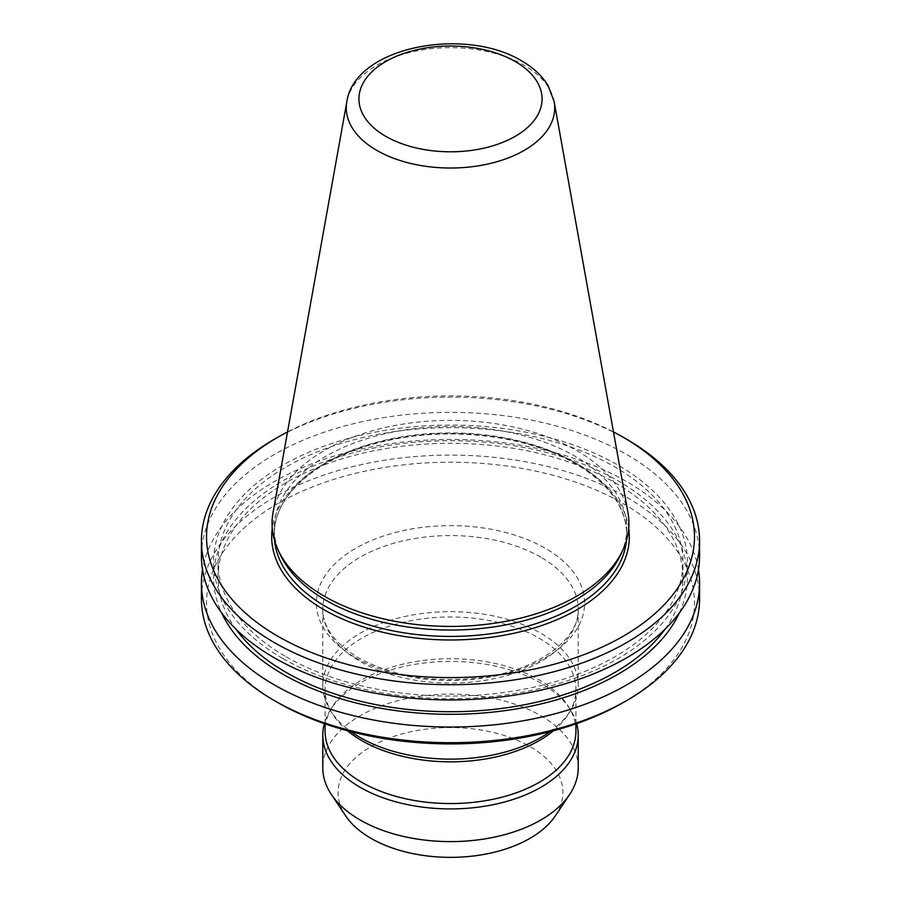 <?xml version="1.0" encoding="UTF-8"?>
<svg xmlns="http://www.w3.org/2000/svg" width="901" height="901" viewBox="0 0 901 901"><rect width="100%" height="100%" fill="white"/><g stroke="black" fill="none" stroke-linecap="round" stroke-linejoin="round"><path stroke-width="0.68" stroke-dasharray="4.5 3.38" d="M355.67 657.82A134.114 77.43 0 0 0 545.33 657.82A134.114 77.43 0 0 0 545.33 548.315A134.114 77.43 0 0 0 355.67 548.315A134.114 77.43 0 0 0 355.67 657.82M627.986 512.77A178.443 103.018 0 0 0 576.674 450.545A178.443 103.018 0 0 0 390.82 426.308A178.443 103.018 0 0 0 273.014 512.77M620.834 554.453A176.269 101.768 0 0 0 626.769 528.268A176.269 101.768 0 0 0 575.142 456.3A176.269 101.768 0 0 0 383.049 434.248A176.269 101.768 0 0 0 274.231 528.268A176.269 101.768 0 0 0 280.166 554.453M699.57 556.154A249.07 143.8 0 0 0 626.623 454.464A249.07 143.8 0 0 0 355.185 423.29A249.07 143.8 0 0 0 201.43 556.154M282.97 658.597A236.929 136.783 0 0 0 618.03 658.597A236.929 136.783 0 0 0 618.03 465.153A236.929 136.783 0 0 0 282.97 465.153A236.929 136.783 0 0 0 282.97 658.597M665.051 629.191A232.469 134.215 0 0 0 682.969 577.518A232.469 134.215 0 0 0 614.876 482.621A232.469 134.215 0 0 0 361.538 453.518A232.469 134.215 0 0 0 218.031 577.518A232.469 134.215 0 0 0 235.949 629.191M286.124 656.784A232.469 134.215 0 0 0 539.462 685.875A232.469 134.215 0 0 0 682.969 561.875A232.469 134.215 0 0 0 614.876 466.977A232.469 134.215 0 0 0 361.538 437.875A232.469 134.215 0 0 0 218.031 561.875A232.469 134.215 0 0 0 286.124 656.784M679.377 612.871A236.929 136.783 0 0 0 618.03 480.796A236.929 136.783 0 0 0 332.075 459.048A236.929 136.783 0 0 0 221.623 612.871M698.466 569.702A249.07 143.8 0 0 0 626.623 481.562A249.07 143.8 0 0 0 366.144 447.943A249.07 143.8 0 0 0 202.534 569.702M699.57 598.895A249.07 143.8 0 0 0 626.623 497.217A249.07 143.8 0 0 0 355.185 466.042A249.07 143.8 0 0 0 201.43 598.895M623.008 702.667A243.968 140.849 0 0 0 623.008 503.479A243.968 140.849 0 0 0 277.992 503.468A243.968 140.849 0 0 0 277.981 702.667M540.814 557.178A127.728 73.747 0 0 0 402.206 541.062A127.728 73.747 0 0 0 322.772 608.603A127.728 73.747 0 0 0 322.772 609.324A127.728 73.747 0 0 0 360.186 661.469A127.728 73.747 0 0 0 499.379 677.462A127.728 73.747 0 0 0 578.228 609.324A127.728 73.747 0 0 0 578.228 608.603A127.728 73.747 0 0 0 540.814 557.178M549.903 731.702A127.728 73.747 0 0 0 571.088 709.706A127.728 73.747 0 0 0 578.228 685.391A127.728 73.747 0 0 0 540.814 633.245A127.728 73.747 0 0 0 401.621 617.264A127.728 73.747 0 0 0 322.772 685.391A127.728 73.747 0 0 0 329.912 709.706A127.728 73.747 0 0 0 351.097 731.702M553.484 730.756A125.43 72.418 0 0 0 568.914 713.299A125.43 72.418 0 0 0 575.93 689.411A125.43 72.418 0 0 0 539.192 638.212A125.43 72.418 0 0 0 402.499 622.512A125.43 72.418 0 0 0 325.07 689.411A125.43 72.418 0 0 0 332.086 713.299A125.43 72.418 0 0 0 347.516 730.756M575.93 731.15A125.43 72.418 0 0 0 568.914 707.274A125.43 72.418 0 0 0 539.192 679.94A125.43 72.418 0 0 0 332.086 707.274A125.43 72.418 0 0 0 325.07 731.15M576.651 723.627A127.728 73.747 0 0 0 571.088 710.855A127.728 73.747 0 0 0 540.814 683.026A127.728 73.747 0 0 0 329.912 710.855A127.728 73.747 0 0 0 324.349 723.627M578.228 767.866A127.728 73.747 0 0 0 540.814 715.721A127.728 73.747 0 0 0 401.621 699.728A127.728 73.747 0 0 0 322.772 767.866M555.376 815.81A112.4 64.895 0 0 0 529.979 746.58A112.4 64.895 0 0 0 389.209 738.065A112.4 64.895 0 0 0 345.624 815.81M626.623 439.226A249.07 143.8 0 0 0 274.377 439.226M613.468 431.928A243.968 140.849 0 0 0 287.532 431.928M554.16 101.644A104.223 60.176 0 0 0 524.191 65.3A104.223 60.176 0 0 0 415.643 51.143A104.223 60.176 0 0 0 346.84 101.644M626.488 540.42A176.269 101.768 0 0 0 626.769 534.653A176.269 101.768 0 0 0 575.142 462.697A176.269 101.768 0 0 0 383.049 440.634A176.269 101.768 0 0 0 274.231 534.653A176.269 101.768 0 0 0 274.512 540.42M628.729 528.358A178.826 103.243 0 0 0 576.944 463.733A178.826 103.243 0 0 0 388.838 439.834A178.826 103.243 0 0 0 272.271 528.358M578.228 608.603L578.228 609.245C579.872 637.683 539.913 669.432 483.916 677.237C435.825 683.521 394.052 677.068 358.598 657.876C334.721 643.314 322.783 627.096 322.772 609.245L322.772 608.603M274.231 528.268L274.231 534.653C273.093 494.458 320.519 454.464 388.444 440.443C451.773 426.274 528.414 435.915 575.671 463.869C609.189 483.916 626.218 507.511 626.769 534.653L626.769 528.268M682.969 577.518L682.969 561.875M578.228 685.391L578.228 609.324M568.914 713.299L571.088 709.706M575.93 723.875L575.93 689.411M568.914 707.274L571.088 710.855M332.086 707.274L329.912 710.855M325.07 723.875L325.07 689.411M332.086 713.299L329.912 709.706M322.772 685.391L322.772 609.324M218.031 577.518L218.031 561.875"/><path stroke-width="1.35" d="M346.84 101.644L273.014 512.77A178.443 103.018 0 0 0 278.071 549.903A178.443 103.018 0 0 0 324.326 596.237A178.443 103.018 0 0 0 496.811 622.884A178.443 103.018 0 0 0 622.929 549.903A178.443 103.018 0 0 0 627.986 512.77L554.16 101.644L548.123 85.708C542.109 75.842 533.291 67.575 521.645 60.908C465.175 26.354 355.084 46.3 346.84 101.644A104.223 60.176 0 0 0 376.809 150.399A104.223 60.176 0 0 0 495.302 162.18A104.223 60.176 0 0 0 554.16 101.644M278.071 549.903L280.166 554.453A176.269 101.768 0 0 0 325.858 600.224A176.269 101.768 0 0 0 496.248 626.544A176.269 101.768 0 0 0 620.834 554.453L622.929 549.903M287.532 431.928A243.968 140.849 0 0 0 277.992 437.143A243.968 140.849 0 0 0 277.992 636.343A243.968 140.849 0 0 0 623.008 636.343A243.968 140.849 0 0 0 623.008 437.143L623.008 437.143A243.968 140.849 0 0 0 613.468 431.928M277.992 437.143L274.377 439.226A249.07 143.8 0 0 0 201.43 540.915A249.07 143.8 0 0 0 274.377 642.593A249.07 143.8 0 0 0 545.815 673.768A249.07 143.8 0 0 0 699.57 540.915A249.07 143.8 0 0 0 626.623 439.226L623.019 437.143M201.43 540.915L201.43 556.154A249.07 143.8 0 0 0 274.377 657.831A249.07 143.8 0 0 0 545.815 689.006A249.07 143.8 0 0 0 699.57 556.154L699.57 540.915M235.949 629.191A232.469 134.215 0 0 0 286.124 672.428A232.469 134.215 0 0 0 665.051 629.191M221.623 612.871A236.929 136.783 0 0 0 282.97 674.241A236.929 136.783 0 0 0 511.858 709.639A236.929 136.783 0 0 0 679.377 612.871M202.534 569.702A249.07 143.8 0 0 0 201.43 583.24A249.07 143.8 0 0 0 274.377 684.929A249.07 143.8 0 0 0 545.815 716.104A249.07 143.8 0 0 0 699.57 583.24A249.07 143.8 0 0 0 698.466 569.702M277.981 702.667A243.968 140.849 0 0 0 277.992 702.667L274.377 700.584A249.07 143.8 0 0 0 626.623 700.584A249.07 143.8 0 0 0 699.57 598.895L699.57 583.24M201.43 583.24L201.43 598.895A249.07 143.8 0 0 0 274.377 700.584L277.992 702.667A243.968 140.849 0 0 0 623.008 702.667L626.623 700.584M351.097 731.702A127.728 73.747 0 0 0 360.186 737.536A127.728 73.747 0 0 0 549.903 731.702M347.516 730.756A125.43 72.418 0 0 0 361.808 740.622A125.43 72.418 0 0 0 553.484 730.756M325.07 723.875L325.07 731.15A125.43 72.418 0 0 0 361.808 782.35A125.43 72.418 0 0 0 498.501 798.049A125.43 72.418 0 0 0 575.93 731.15L575.93 723.875M324.349 723.627A127.728 73.747 0 0 0 322.772 735.171A127.728 73.747 0 0 0 360.186 787.316A127.728 73.747 0 0 0 499.379 803.309A127.728 73.747 0 0 0 578.228 735.171A127.728 73.747 0 0 0 576.651 723.627M322.772 735.171L322.772 767.866A127.728 73.747 0 0 0 331.32 794.389A127.728 73.747 0 0 0 360.186 820.011A127.728 73.747 0 0 0 569.68 794.389A127.728 73.747 0 0 0 578.228 767.866L578.228 735.171M331.32 794.389L345.624 815.81A112.4 64.895 0 0 0 371.021 838.347A112.4 64.895 0 0 0 555.376 815.81L569.68 794.389M385.741 136.31A91.575 52.877 0 0 0 515.259 136.31A91.575 52.877 0 0 0 515.259 61.538A91.575 52.877 0 0 0 385.741 61.538A91.575 52.877 0 0 0 385.741 136.31M274.512 540.42A176.269 101.768 0 0 0 325.858 606.621A176.269 101.768 0 0 0 513.311 629.743A176.269 101.768 0 0 0 626.488 540.42M272.271 528.358A178.826 103.243 0 0 0 324.056 609.74A178.826 103.243 0 0 0 525.587 630.441A178.826 103.243 0 0 0 628.729 528.358M623.008 437.143L626.623 439.226"/></g></svg>
